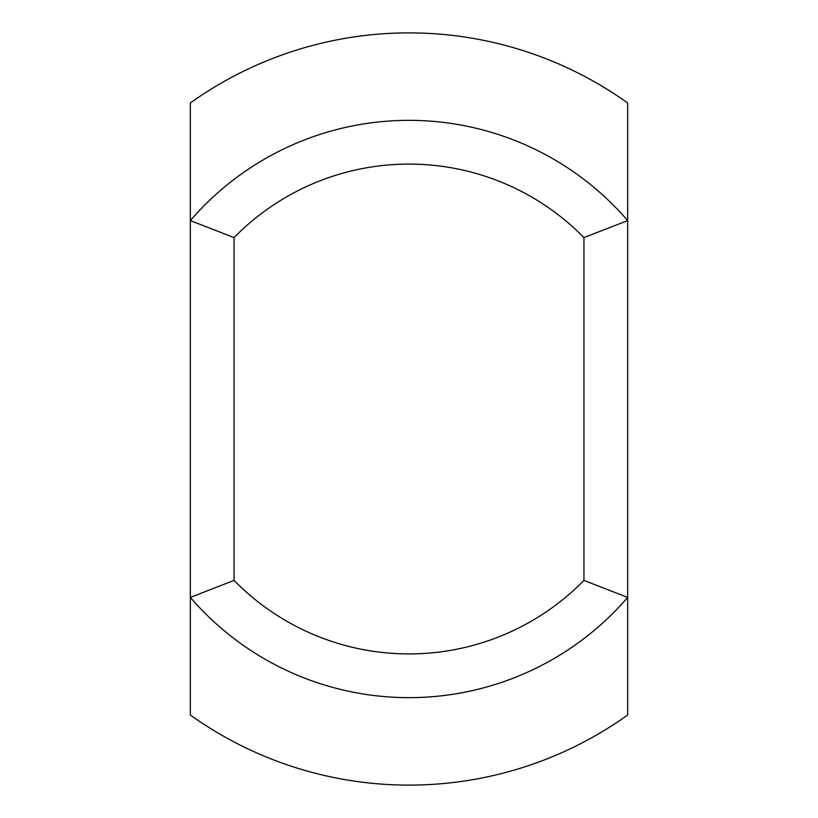 <?xml version="1.0" encoding="UTF-8"?>
<svg xmlns="http://www.w3.org/2000/svg" width="818" height="818" viewBox="0 0 818 818"><rect width="100%" height="100%" fill="white"/><g stroke="black" fill="none" stroke-linecap="round" stroke-linejoin="round"><path stroke-width="1.23" d="M583.94 580.402L627.672 597.416L627.672 220.584A288.642 288.642 0 0 0 190.328 220.584L190.328 597.416A288.642 288.642 0 0 0 627.672 597.416L627.672 715.014A376.116 376.116 0 0 1 190.328 715.014L190.328 597.416L234.06 580.402L234.06 237.598L190.328 220.584L190.328 102.986A376.116 376.116 0 0 1 627.672 102.986L627.672 220.584L583.94 237.598L583.94 580.402A244.909 244.909 0 0 1 234.06 580.402M234.06 237.598A244.909 244.909 0 0 1 583.94 237.598"/></g></svg>

